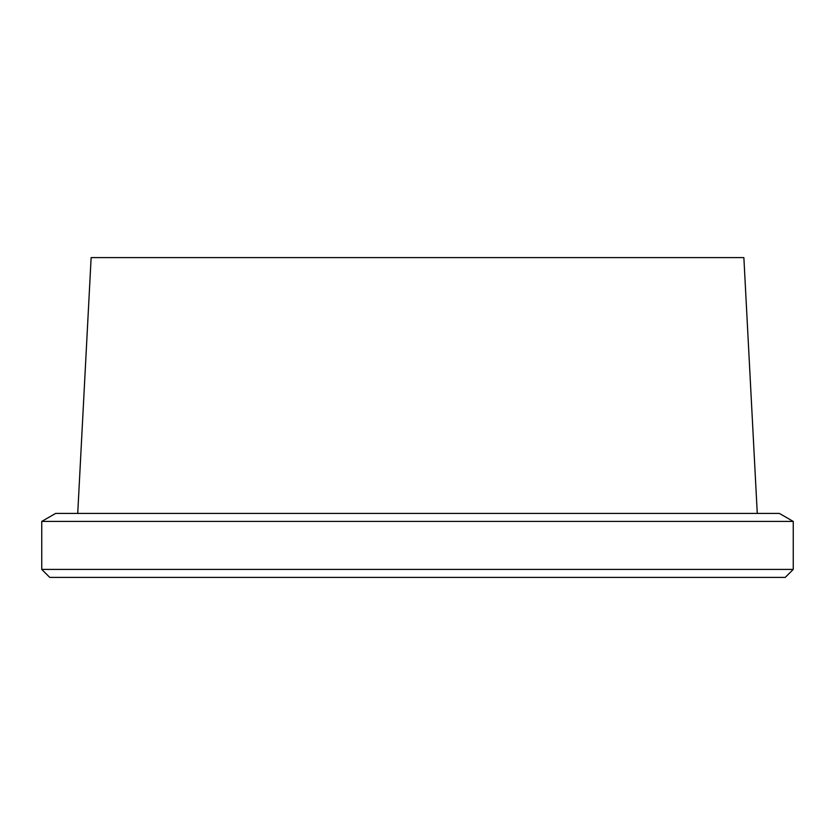 <?xml version="1.0" encoding="UTF-8"?>
<svg xmlns="http://www.w3.org/2000/svg" width="835" height="835" viewBox="0 0 835 835"><rect width="100%" height="100%" fill="white"/><g stroke="black" fill="none" stroke-linecap="round" stroke-linejoin="round"><path stroke-width="1.25" d="M41.75 569.397L49.745 577.392L785.255 577.392L793.25 569.397L793.25 521.426L41.75 521.426L41.75 569.397L793.25 569.397M41.75 521.426L55.601 513.431L779.399 513.431L793.25 521.426M77.728 513.431L91.13 257.608L743.87 257.608L757.272 513.431"/></g></svg>
